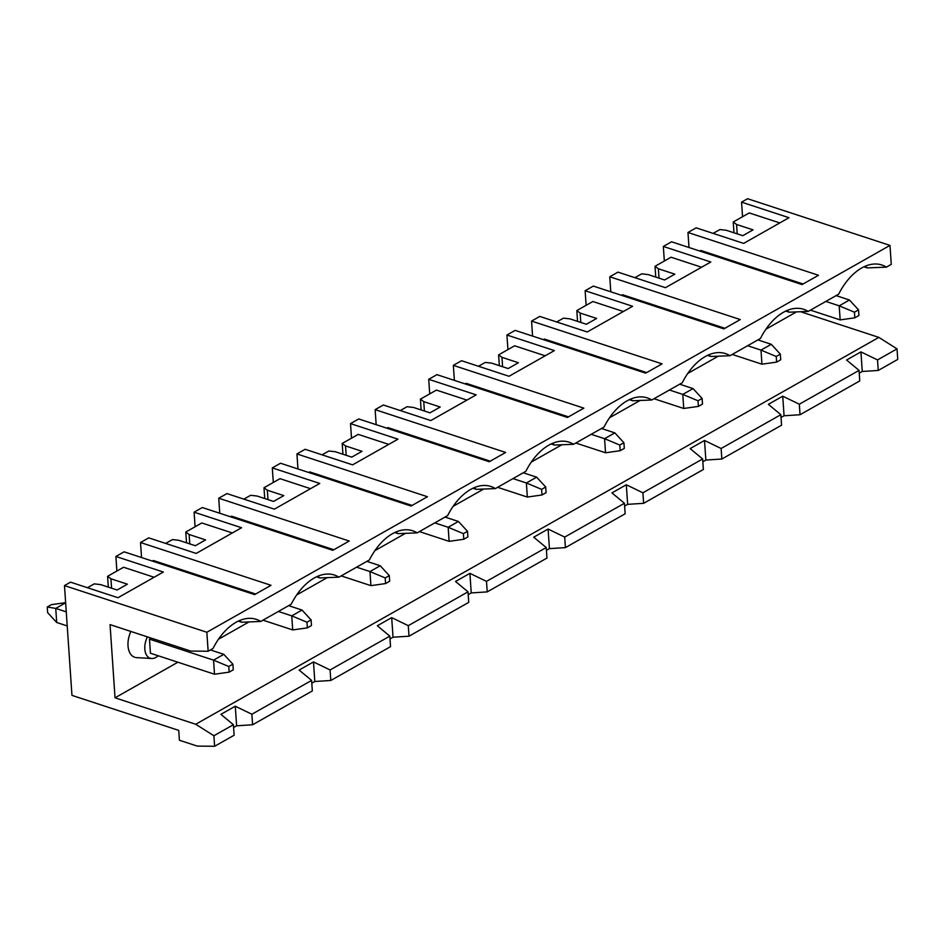 <?xml version="1.0" encoding="UTF-8"?>
<svg xmlns="http://www.w3.org/2000/svg" width="945" height="945" viewBox="0 0 945 945"><rect width="100%" height="100%" fill="white"/><g stroke="black" fill="none" stroke-linecap="round" stroke-linejoin="round"><path stroke-width="1.42" d="M317.449 576.391A47.935 29.118 -71.8 0 1 319.882 577.927L338.948 577.171A54.255 32.957 108.2 0 0 327.667 574.04A54.255 32.957 108.2 0 0 291.225 604.186L260.737 621.456A54.255 32.957 108.2 0 0 249.456 618.325A54.255 32.957 108.2 0 0 213.015 648.483L208.136 651.247L206.849 632.264L889.977 245.393L747.601 198.722L741.553 202.147L742.546 216.724M208.136 651.247L190.725 651.07L110.045 624.621L115.042 697.812L177.884 662.221M218.472 639.233L249.043 621.916M296.683 594.937L327.253 577.631M374.893 550.651L405.464 533.334M453.092 506.355L483.663 489.049M531.303 462.07L561.873 444.752M609.513 417.773L640.084 400.467M687.724 373.488L718.294 356.17M765.922 329.203L796.493 311.885M158.228 655.771A15.722 9.544 -71.8 0 1 151.696 658.488L136.612 657.625A19.644 11.931 -71.8 0 1 130.871 631.437M238.294 621.113L241.672 622.223L260.737 621.456M239.239 620.688A47.935 29.118 -71.8 0 1 241.672 622.223M338.948 577.171L369.436 559.901A54.255 32.957 108.2 0 1 405.866 529.743A54.255 32.957 108.2 0 1 417.147 532.874L447.646 515.604A54.255 32.957 108.2 0 1 484.076 485.458A54.255 32.957 108.2 0 1 495.357 488.589L525.845 471.319A54.255 32.957 108.2 0 1 562.287 441.161A54.255 32.957 108.2 0 1 573.568 444.292L604.056 427.034A54.255 32.957 108.2 0 1 640.486 396.876A54.255 32.957 108.2 0 1 651.766 400.007L682.266 382.737A54.255 32.957 -71.8 0 1 718.696 352.579A54.255 32.957 -71.8 0 1 729.977 355.722L760.465 338.452A54.255 32.957 -71.8 0 1 796.907 308.294A54.255 32.957 -71.8 0 1 808.188 311.425L838.676 294.155A54.255 32.957 -71.8 0 1 875.105 263.998A54.255 32.957 -71.8 0 1 886.386 267.14L891.277 264.376L889.977 245.393M108.309 587.117L107.576 576.32L110.931 578.789L127.398 584.187L117.133 590.011L100.666 584.612L94.228 583.88L87.46 587.719M154.118 577.265L123.582 567.248L107.576 576.32M186.519 542.82L185.787 532.035L189.13 534.504L189.768 543.895M545.714 487.029L541.603 489.356L541.993 494.979L546.092 492.652L545.714 487.029L536.642 477.166L523.258 472.783M620.192 450.694L605.544 452.773L604.576 438.693L619.814 445.06L620.192 450.694L624.302 448.367L623.913 442.732L619.814 445.06M859.253 373.18L862.265 371.468L878.248 370.452L897.75 359.407L897.029 348.882L877.527 359.915L860.93 351.894L846.566 360.021L859.052 370.381L799.328 404.212L782.732 396.179L768.356 404.318L780.853 414.678L721.118 448.497L704.521 440.476L690.145 448.603L702.643 458.963L703.364 469.488L643.628 503.319L642.907 492.794L626.311 484.761L627.645 504.346L643.628 503.319M776.613 362.112L761.953 364.191L760.997 350.111L776.223 356.478L776.613 362.112L780.712 359.785L780.334 354.151L776.223 356.478M400.278 410.555L407.059 406.716L413.497 407.449L429.951 412.847L440.216 407.035L423.75 401.637L424.399 411.016M421.139 409.953L420.407 399.156L436.413 390.096L466.948 400.101M420.407 399.156L423.75 401.637M499.35 365.668L498.606 354.871L501.96 357.34L502.598 366.731M623.913 442.732L614.841 432.881L604.576 438.693L591.204 434.31M614.841 432.881L601.469 428.498M621.562 295.336L622.59 294.745L724.886 328.281M701.568 267.234L671.033 257.217L655.027 266.289L658.37 268.758L674.836 274.156L664.583 279.968L648.116 274.57L641.679 273.849L634.91 277.676M782.732 396.179L784.066 415.765L800.037 414.737L859.773 380.918L859.052 370.381M799.328 404.212L800.037 414.737M733.97 232.789L733.237 221.992L736.58 224.473L753.047 229.871L742.782 235.683L726.315 230.285L719.889 229.552L713.109 233.391M311.614 680.412L251.878 714.243L252.598 724.768L312.322 690.949L311.614 680.412L299.116 670.064L313.48 661.925L314.815 681.499L311.803 683.211M626.311 484.761L611.947 492.9L624.432 503.26L564.708 537.079L548.1 529.046L533.736 537.185L546.234 547.545L486.498 581.376L469.901 573.343L455.525 581.482L468.023 591.83L468.744 602.367L409.008 636.198L408.287 625.661L391.691 617.628L393.026 637.214L409.008 636.198M468.023 591.83L408.287 625.661M388.738 444.386L358.214 434.381L342.196 443.453L345.551 445.922L362.018 451.32L351.753 457.132L335.286 451.734L328.86 451.001L322.08 454.84M243.869 499.137L250.649 495.298L257.075 496.03L273.542 501.429L283.807 495.617L267.34 490.219L267.978 499.598M264.73 498.535L263.986 487.738L280.003 478.666L310.527 488.683M263.986 487.738L267.34 490.219M449.123 541.343L463.782 539.276L467.881 536.949L467.503 531.314L458.431 521.463L448.166 527.275L449.123 541.343L419.403 531.598M434.794 522.892L448.166 527.275L463.393 533.641L463.782 539.276M467.503 531.314L463.393 533.641M698.402 406.397L683.743 408.476L682.786 394.408L698.024 400.774L698.402 406.397L702.513 404.07L702.123 398.447L693.051 388.596L679.679 384.202M543.351 339.621L544.379 339.042L646.675 372.578M605.544 452.773L575.812 443.028M345.551 445.922L346.189 455.313M262.982 620.18L292.714 629.925L291.757 615.856L278.373 611.474M292.714 629.925L307.373 627.858L311.472 625.531L311.094 619.896L306.983 622.223L291.757 615.856L302.01 610.045L288.638 605.65M214.503 674.222L229.162 672.143L233.261 669.816L232.883 664.193L228.773 666.508L213.546 660.142L149.475 639.139L150.432 653.219L214.503 674.222L213.546 660.142L223.811 654.33L210.428 649.947M149.475 639.139L151.259 638.123M825.824 301.431L839.195 305.826L840.164 319.894L810.432 310.149M683.743 408.476L654.023 398.731M693.051 388.596L682.786 394.408L669.414 390.013M469.901 573.343L471.236 592.917L487.218 591.901L546.942 558.07L546.234 547.545M486.498 581.376L487.218 591.901M189.13 534.504L205.597 539.902L195.332 545.714L178.865 540.316L172.439 539.583L165.659 543.422M780.334 354.151L771.262 344.299L757.878 339.916M747.613 345.728L760.997 350.111L771.262 344.299M721.118 448.497L721.838 459.034L781.574 425.203L780.853 414.678M860.93 351.894L862.265 371.468M465.141 383.906L466.18 383.327L568.477 416.863M512.993 478.595L526.377 482.978L527.334 497.058L497.602 487.313M311.094 619.896L302.01 610.045M699.761 251.039L700.8 250.46L803.096 283.996M370.924 585.64L369.956 571.56L385.194 577.927L385.572 583.561L370.924 585.64L341.192 575.895M736.58 224.473L737.218 233.864M840.164 319.894L854.812 317.815L858.922 315.5L858.532 309.865L849.46 300.014L836.089 295.62M548.1 529.046L549.435 548.632L565.417 547.616L625.153 513.785L624.432 503.26M564.708 537.079L565.417 547.616M702.643 458.963L642.907 492.794M478.489 366.258L485.269 362.419L491.695 363.152L508.162 368.55L518.427 362.738L501.96 357.34M545.147 355.804L514.623 345.799L498.606 354.871M116.885 571.052L115.892 556.475L163.355 572.032L117.983 597.724L70.532 582.167L64.473 585.593L71.962 695.378L178.735 730.39L179.408 740.242L197.292 746.101L214.621 746.278L213.901 735.753L233.403 724.709L220.906 714.349L235.281 706.21L236.616 725.795L233.592 727.508M655.759 277.086L655.027 266.289M658.37 268.758L659.019 278.149M66.268 611.864L55.743 608.415L65.642 602.804M56.712 622.483L55.743 608.415L47.25 606.997L47.628 612.632L56.712 622.483L67.225 625.933M549.435 548.632L546.423 550.344M471.236 592.917L468.212 594.629M306.983 622.223L307.373 627.858M385.572 583.561L389.683 581.234L389.293 575.611L385.194 577.927M391.691 617.628L377.327 625.767L389.812 636.127L390.533 646.652L330.797 680.483L330.088 669.958L313.48 661.925M623.357 311.519L592.834 301.514L576.816 310.574L580.171 313.055L596.638 318.453L586.372 324.265L569.906 318.867L563.48 318.134L556.699 321.973M342.929 454.238L342.196 443.453M779.779 222.937L749.243 212.932L733.237 221.992M702.832 461.762L705.856 460.05L721.838 459.034M704.521 440.476L705.856 460.05M356.584 567.177L369.956 571.56L380.221 565.748L366.849 561.365M152.322 561.07L153.35 560.491L255.646 594.027M232.883 664.193L223.811 654.33M65.63 602.65L51.361 604.67L47.25 606.997M230.521 516.785L231.56 516.194L333.857 549.73M849.46 300.014L839.195 305.826L854.434 312.193L854.812 317.815M236.616 725.795L252.598 724.768M251.878 714.243L235.281 706.21M577.549 321.371L576.816 310.574M781.043 417.466L784.066 415.765M458.431 521.463L445.048 517.08M761.953 364.191L732.233 354.446M185.787 532.035L201.793 522.963L232.328 532.968M389.812 636.127L330.088 669.958M580.171 313.055L580.809 322.434M233.403 724.709L234.124 735.234L214.621 746.278M858.532 309.865L854.434 312.193M110.931 578.789L111.569 588.18M627.645 504.346L624.633 506.047M541.603 489.356L526.377 482.978L536.642 477.166M386.942 428.203L387.97 427.612L490.266 461.16M389.293 575.611L380.221 565.748M877.527 359.915L878.248 370.452M228.773 666.508L229.162 672.143M527.334 497.058L541.993 494.979M314.815 681.499L330.797 680.483M393.026 637.214L390.002 638.926M308.731 472.488L309.759 471.909L412.055 505.445M702.123 398.447L698.024 400.774M586.124 305.306L585.132 290.729L632.595 306.286L587.223 331.978L539.772 316.421L531.562 321.076L662.067 363.86L645.648 373.157L515.143 330.372L506.933 335.026L554.384 350.583L509.024 376.275L461.562 360.718L453.352 365.361L583.856 408.145L567.437 417.454L436.933 374.657L428.723 379.311L476.174 394.868L430.814 420.56L383.351 405.003L375.141 409.657L505.658 452.442L489.238 461.739L358.722 418.954L350.512 423.608L397.975 439.165L352.603 464.857L305.152 449.288L296.943 453.943L427.447 496.727L411.028 506.024L280.511 463.239L272.302 467.893L319.764 483.45L274.404 509.142L226.942 493.585L218.732 498.228L349.237 541.024L332.817 550.321L202.313 507.536L194.103 512.178L241.554 527.747L196.194 553.427L148.731 537.87L140.521 542.524L271.038 585.309L254.618 594.606L124.102 551.821L115.892 556.475M585.132 290.729L593.342 286.087L723.858 328.872L740.278 319.564L609.761 276.779L617.983 272.136L665.434 287.693L710.805 262.001L663.343 246.444L664.335 261.009M610.789 291.804L609.761 276.779M663.343 246.444L671.552 241.79L802.057 284.575L818.488 275.278L687.972 232.494L696.181 227.839L743.644 243.397L789.004 217.704L741.553 202.147M688.999 247.507L687.972 232.494M141.549 557.538L140.521 542.524M195.095 526.755L194.103 512.178M219.76 513.253L218.732 498.228M273.306 482.47L272.302 467.893M297.959 468.968L296.943 453.943M351.505 438.173L350.512 423.608M376.169 424.671L375.141 409.657M429.715 393.888L428.723 379.311M454.38 380.386L453.352 365.361M507.926 349.591L506.933 335.026M532.578 336.089L531.562 321.076M151.696 658.488A15.722 9.544 -71.8 0 1 147.42 636.871M395.66 532.106A47.935 29.118 -71.8 0 1 398.081 533.641L417.147 532.874M473.858 487.809A47.935 29.118 -71.8 0 1 476.292 489.345L495.357 488.589M863.954 266.785L867.321 267.896L886.386 267.14M867.321 267.896A47.935 29.118 108.2 0 0 864.899 266.36M785.744 311.082L789.122 312.181L808.188 311.425M789.122 312.181A47.935 29.118 108.2 0 0 786.689 310.645M707.545 355.367L710.912 356.478L729.977 355.722M710.912 356.478A47.935 29.118 108.2 0 0 708.478 354.942M630.28 399.227A47.935 29.118 -71.8 0 1 632.701 400.763L651.766 400.007M552.069 443.524A47.935 29.118 -71.8 0 1 554.502 445.06L573.568 444.292M394.715 532.531L398.081 533.641M472.913 488.246L476.292 489.345M551.124 443.949L554.502 445.06M629.335 399.664L632.701 400.763M316.504 576.828L319.882 577.927M64.473 585.593L206.849 632.264M213.901 735.753L195.721 724.26L878.85 337.389L897.029 348.882M115.042 697.812L195.721 724.26M800.569 311.72L878.85 337.389"/></g></svg>
